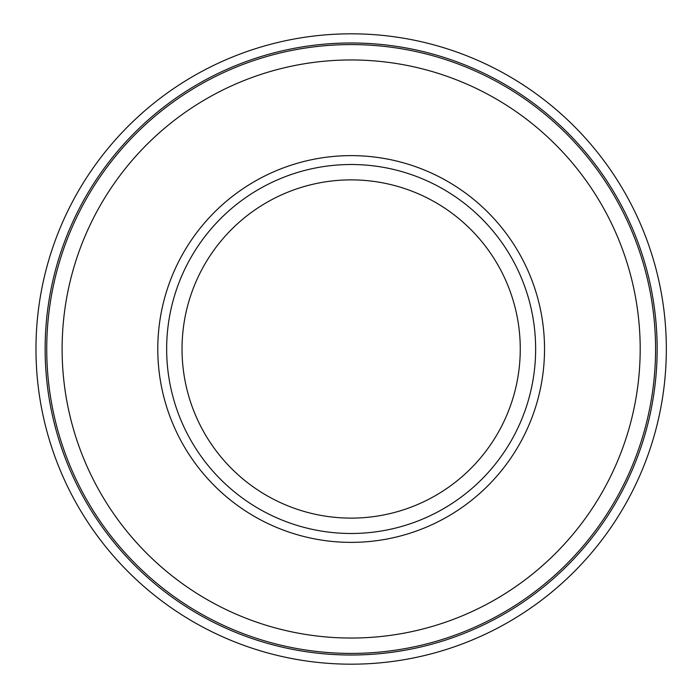 <?xml version="1.0" encoding="UTF-8"?>
<svg xmlns="http://www.w3.org/2000/svg" width="698" height="698" viewBox="0 0 698 698"><rect width="100%" height="100%" fill="white"/><g stroke="black" fill="none" stroke-linecap="round" stroke-linejoin="round"><path stroke-width="1.05" d="M157.783 349A193.372 193.372 0 0 1 447.837 181.532A193.372 193.372 0 0 1 447.837 516.468A193.372 193.372 0 0 1 157.783 349M46.731 349A304.415 304.415 0 0 1 503.354 85.365A304.415 304.415 0 0 1 503.354 612.635A304.415 304.415 0 0 1 46.731 349M45.134 349A306.012 306.012 0 0 1 504.157 83.987A306.012 306.012 0 0 1 504.157 614.013A306.012 306.012 0 0 1 45.134 349M35.973 349A315.173 315.173 0 0 1 508.737 76.047A315.173 315.173 0 0 1 508.737 621.953A315.173 315.173 0 0 1 35.973 349M166.656 349A184.49 184.49 0 0 1 443.396 189.228A184.49 184.49 0 0 1 443.396 508.772A184.49 184.49 0 0 1 166.656 349M182.03 349A169.117 169.117 0 0 1 435.709 202.542A169.117 169.117 0 0 1 435.709 495.458A169.117 169.117 0 0 1 182.03 349M62.113 349A289.042 289.042 0 0 1 495.667 98.68A289.042 289.042 0 0 1 495.667 599.32A289.042 289.042 0 0 1 62.113 349"/></g></svg>
